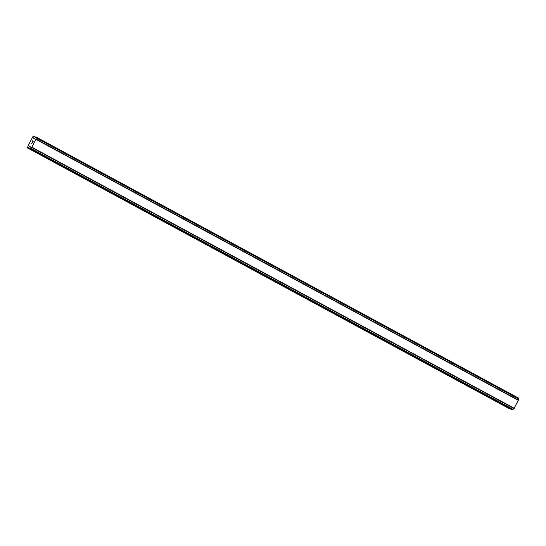 <?xml version="1.0" encoding="UTF-8"?>
<svg xmlns="http://www.w3.org/2000/svg" width="546" height="546" viewBox="0 0 546 546"><rect width="100%" height="100%" fill="white"/><g stroke="black" fill="none" stroke-linecap="round" stroke-linejoin="round"><path stroke-width="0.82" d="M512.196 409.848L513.11 409.384A1.331 0.437 -61.6 0 1 513.991 408.51L518.393 400.088A1.331 0.437 -61.6 0 1 518.57 398.935L518.68 398.164L36.35 137.128L36.234 137.899A1.331 0.437 -61.6 0 0 36.063 139.046L31.654 147.468A1.331 0.437 -61.6 0 0 30.774 148.348L30.167 148.935L29.975 148.048A1.331 0.437 -61.6 0 0 30.153 146.894L29.661 146.362L27.969 147.973L27.3 147.836L28.938 144.192L32.917 136.582L33.47 136.029L34.009 136.234L33.756 138.513L34.555 138.472A1.331 0.437 -61.6 0 0 35.442 137.592L36.343 137.128L518.68 398.164M512.203 409.855L29.873 148.819L512.203 409.855M27.3 147.836L509.636 408.872L510.421 408.893M33.176 141.243L32.603 142.349L33.176 141.243L32.514 141.707M32.828 141.107L31.893 142.076L32.548 140.827L33.299 141.121L32.596 142.342M33.299 141.121L32.548 140.834L31.9 142.076M31.989 143.291L31.852 143.891L31.102 143.605M518.393 400.088L36.091 139.066M518.4 400.416L36.063 139.38M514.284 408.292L31.948 147.256M513.991 408.51L31.675 147.481L513.998 408.517M35.797 137.203L34.016 136.241L35.797 137.203M35.722 137.278L34.036 136.364M34.296 138.698L33.729 138.391M518.7 398.259L36.364 137.223M518.618 398.785L36.289 137.749M518.57 398.935L36.234 137.899M518.434 400.184L36.097 139.148M514.107 408.463L31.77 147.427M513.11 409.384L30.774 148.348M513.008 409.52L30.672 148.485M512.605 409.916L30.269 148.881M512.503 409.971L30.167 148.935M30.173 146.642L29.661 146.362M30.16 146.772L29.525 146.43M510.305 409.009L27.969 147.973M510.169 409.077L27.832 148.041M518.413 400.088L36.077 139.053"/></g></svg>
